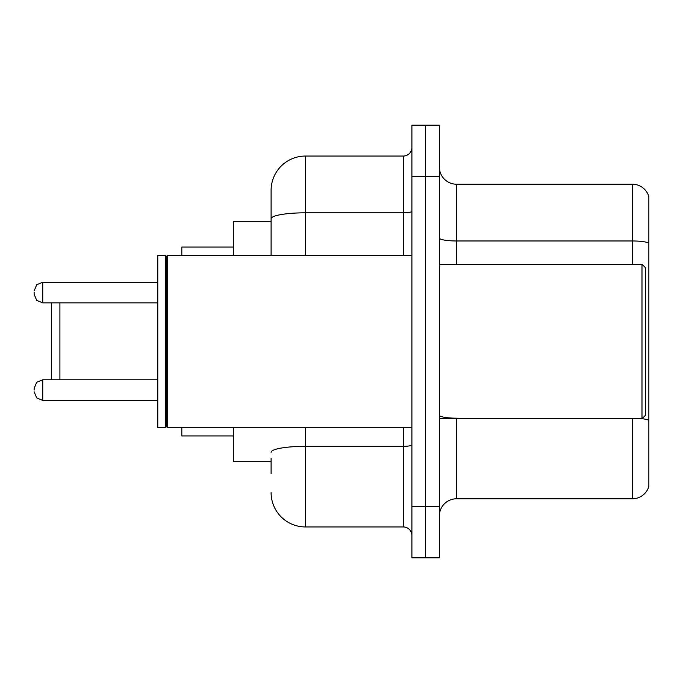 <?xml version="1.0" encoding="UTF-8"?>
<svg xmlns="http://www.w3.org/2000/svg" width="683" height="683" viewBox="0 0 683 683"><rect width="100%" height="100%" fill="white"/><g stroke="black" fill="none" stroke-linecap="round" stroke-linejoin="round"><path stroke-width="1.02" d="M271.1 251.856L271.1 218.782L271.1 221.309L233.33 221.309L233.33 255.647M271.1 461.691L233.33 461.691L233.33 427.353M271.1 473.712L271.1 458.259M411.9 506.334L411.9 557.849L425.637 557.849L425.637 506.334L425.637 557.849L439.374 557.849L439.374 506.334L425.637 506.334L425.637 176.666L425.637 506.334L411.9 506.334L411.9 176.666L425.637 176.666L425.637 125.151L425.637 176.666L439.374 176.666L439.374 506.334M439.374 176.666L439.374 125.151L411.9 125.151L411.9 176.666M305.446 427.353L305.446 526.943L403.311 526.943L403.311 427.353M271.1 255.647L271.1 190.403A34.338 34.338 0 0 1 305.446 156.057L403.311 156.057A8.589 8.589 0 0 0 411.9 147.477M271.1 190.403L271.1 209.288M411.9 535.523A8.589 8.589 0 0 0 403.311 526.943M305.446 526.943A34.338 34.338 0 0 1 271.1 492.597M439.374 515.955A17.169 17.169 0 0 1 456.543 498.778L632.364 498.778L632.364 418.764M648.85 196.584A17.169 17.169 0 0 0 632.364 184.222A17.169 17.169 0 0 1 648.85 196.584L648.85 486.416A17.169 17.169 0 0 1 632.364 498.778M648.85 243.122L648.85 243.122A17.169 2.98 180 0 0 632.364 240.971L632.364 184.222L456.543 184.222A17.169 17.169 0 0 1 439.374 167.045A17.169 17.169 0 0 0 456.543 184.222L456.543 264.236M648.85 243.361L648.85 430.102M51.319 302.868L51.319 379.791M59.908 302.868L59.908 379.791M181.815 427.353L181.815 435.933L233.33 435.933M233.33 247.067L181.815 247.067L181.815 255.647M641.986 264.236L645.418 267.668L645.418 415.332L641.986 418.764L641.986 264.236L439.374 264.236M167.224 427.353L166.362 426.491L166.362 256.509L167.224 255.647L167.224 427.353L411.9 427.353M165.499 427.353L157.773 427.353L157.773 255.647L165.499 255.647L165.499 427.353L166.362 426.491M34.15 390.095L34.15 388.379L34.15 390.095M34.15 292.563L34.15 294.279L34.15 292.563M411.9 444.838A8.589 1.494 0 0 1 403.311 446.332L305.446 446.332A34.338 5.959 180 0 0 271.1 452.3M305.446 156.057L305.446 212.814L403.311 212.814L403.311 156.057M271.1 218.782A34.338 5.959 180 0 1 305.446 212.814L305.446 255.647M403.311 255.647L403.311 212.814A8.589 1.494 0 0 0 411.9 211.32M456.543 418.764L456.543 498.778M632.364 264.236L632.364 240.971L456.543 240.971A17.169 2.98 -0 0 1 439.374 237.991M648.85 420.318A17.169 2.98 180 0 0 642.054 418.696M456.543 418.175A17.169 2.98 0 0 1 439.374 415.187M34.15 388.379L36.711 382.258L42.739 379.791L42.739 400.392L157.773 400.392M157.773 282.258L42.739 282.258L42.739 302.868L36.711 300.4L34.15 294.279M439.374 418.764L641.986 418.764M166.362 256.509L165.499 255.647M167.224 255.647L411.9 255.647M42.739 379.791L157.773 379.791M42.739 400.392L36.711 397.924L34.15 391.811M42.739 302.868L157.773 302.868M42.739 282.258L36.711 284.726L34.15 290.847"/></g></svg>
